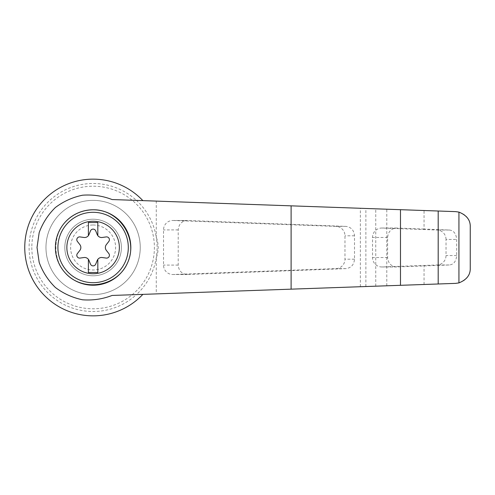 <?xml version="1.0" encoding="UTF-8"?>
<svg xmlns="http://www.w3.org/2000/svg" width="495" height="495" viewBox="0 0 495 495"><rect width="100%" height="100%" fill="white"/><g stroke="black" fill="none" stroke-linecap="round" stroke-linejoin="round"><path stroke-width="0.37" stroke-dasharray="2.48 1.86" d="M112.093 199.547L142.863 200.63A68.36 68.36 0 0 0 45.255 198.687A68.36 68.36 0 0 0 45.255 296.313A68.36 68.36 0 0 0 142.863 294.37L112.093 295.453M470.25 268.29C469.885 276.971 465.034 281.995 455.697 283.369L156.278 293.9L156.278 257.777C158.815 250.928 158.815 244.078 156.278 237.223A64.004 64.004 0 0 0 136.447 200.401L455.697 211.631C465.022 212.999 469.873 218.023 470.25 226.71M142.863 294.37L136.447 294.599A64.004 64.004 0 0 1 29.106 247.5A64.004 64.004 0 0 1 136.447 200.401L142.863 200.63M156.278 293.9L136.447 294.599A64.004 64.004 0 0 0 156.278 237.223L156.278 201.1M187.45 220.498L187.135 220.492C181.727 221.061 178.751 224.204 178.212 229.915L178.212 265.085C178.751 270.796 181.727 273.939 187.135 274.508L345.894 268.618C351.141 267.9 354.012 264.757 354.507 259.194L354.507 235.806C354.012 230.243 351.141 227.1 345.894 226.382L187.45 220.498L173.04 220.498A9.43 9.188 -90 0 0 163.529 229.915L163.529 265.085A9.43 9.188 -90 0 0 173.04 274.502L336.105 268.618A9.43 9.188 -90 0 0 344.972 259.194L344.972 235.806A9.43 9.188 -90 0 0 336.105 226.382L173.04 220.498M424.048 229.049L396.532 228.034C391.118 228.603 388.142 231.747 387.604 237.464L387.604 257.536C388.142 263.253 391.118 266.397 396.532 266.966L449.243 264.974C453.606 264.608 456.087 261.465 456.693 255.55L456.693 239.45C456.112 233.56 453.624 230.416 449.243 230.026L424.048 229.049L424.048 210.517M424.048 284.483L424.048 265.951M446.026 239.45A9.43 9.188 -90 0 0 437.165 230.026L382.041 228.04A9.43 9.188 -90 0 0 372.531 237.464L372.531 257.536A9.43 9.188 -90 0 0 382.041 266.96L437.165 264.974A9.43 9.188 -90 0 0 446.026 255.55L446.026 239.45L456.693 239.45M65.167 272.832C52.823 259.102 52.804 235.905 65.167 222.168A37.713 37.713 0 0 0 65.167 272.832M88.395 259.368L88.395 272.485L97.824 272.485L97.824 259.368M90.486 264.12A2.828 2.828 0 0 0 95.727 264.12L97.224 260.426A4.715 4.715 0 0 1 102.248 257.53L106.19 258.081A2.828 2.828 0 0 0 108.813 253.539L106.363 250.402A4.715 4.715 0 0 1 106.363 244.598L108.813 241.461A2.828 2.828 0 0 0 106.19 236.919L102.248 237.47A4.715 4.715 0 0 1 97.224 234.574L95.727 230.88A2.828 2.828 0 0 0 90.486 230.88L88.989 234.574A4.715 4.715 0 0 1 83.971 237.47L80.023 236.919A2.828 2.828 0 0 0 77.406 241.461L79.856 244.598A4.715 4.715 0 0 1 79.856 250.402L77.406 253.539A2.828 2.828 0 0 0 80.023 258.081L83.971 257.53A4.715 4.715 0 0 1 88.989 260.426L90.486 264.12M97.824 235.632L97.824 222.515L88.395 222.515L88.395 235.632M93.109 219.217A28.283 28.283 0 0 1 117.606 261.645A28.283 28.283 0 0 1 68.613 261.645A28.283 28.283 0 0 1 93.109 219.217A28.283 28.283 0 0 0 64.82 247.5A28.283 28.283 0 0 0 93.109 275.783A28.283 28.283 0 0 0 121.393 247.5A28.283 28.283 0 0 0 93.109 219.217M93.109 224.996A22.504 22.504 0 0 1 112.594 258.749A22.504 22.504 0 0 1 73.619 258.749A22.504 22.504 0 0 1 93.109 224.996M45.967 247.5A47.143 47.143 0 0 0 116.678 288.325A47.143 47.143 0 0 0 116.678 206.675A47.143 47.143 0 0 0 45.967 247.5A47.143 47.143 0 0 0 116.678 288.325A47.143 47.143 0 0 0 116.678 206.675A47.143 47.143 0 0 0 45.967 247.5M31.822 247.5A61.287 61.287 0 0 0 123.75 300.576A61.287 61.287 0 0 0 123.75 194.424A61.287 61.287 0 0 0 31.822 247.5M360.348 286.723L360.348 208.277M365.867 286.531L365.867 208.469M375.748 286.178L375.748 208.822M386.787 285.794L386.787 209.206M449.243 230.026L437.165 230.026M456.693 255.55L446.026 255.55M449.243 264.974L437.165 264.974M178.212 229.915L163.529 229.915M345.894 226.382L336.105 226.382M354.507 235.806L344.972 235.806M354.507 259.194L344.972 259.194M345.894 268.618L336.105 268.618M187.45 274.502L173.04 274.502M178.212 265.085L163.529 265.085M396.841 228.04L382.041 228.04M387.604 237.464L372.531 237.464M387.604 257.536L372.531 257.536M396.841 266.96L382.041 266.96M172.718 220.492L187.135 220.492M172.718 274.508L187.135 274.508M381.719 266.966L396.532 266.966M381.719 228.034L396.532 228.034"/><path stroke-width="0.74" d="M112.093 199.547C102.57 195.89 92.72 194.442 82.547 195.209C72.555 197.282 63.49 201.391 55.353 207.535C48.083 214.675 42.688 223.028 39.179 232.594L37.026 247.5L39.179 262.406C42.688 271.972 48.083 280.325 55.353 287.465C63.49 293.609 72.555 297.718 82.547 299.791C92.72 300.558 102.57 299.11 112.093 295.453L400.48 285.312L400.48 209.688L112.093 199.547M142.863 200.63A68.36 68.36 0 0 0 45.255 198.687A68.36 68.36 0 0 0 45.255 296.313A68.36 68.36 0 0 0 142.863 294.37M400.48 285.312L455.697 283.369L458.933 282.899L458.933 212.101L455.697 211.631L400.48 209.688M458.933 282.899C466.661 279.768 470.436 274.898 470.25 268.29L470.25 226.71C470.436 220.102 466.661 215.232 458.933 212.101M438.193 283.981L438.193 211.019M65.167 222.168C72.74 214.125 82.059 209.998 93.109 209.787C119.32 209.348 138.606 238.998 127.586 262.783C117.371 286.921 82.442 292.545 65.167 272.832M93.109 209.787A37.713 37.713 0 0 1 125.767 266.36A37.713 37.713 0 0 1 60.446 266.36A37.713 37.713 0 0 1 93.109 209.787A37.713 37.713 0 0 1 125.767 266.36A37.713 37.713 0 0 1 60.446 266.36A37.713 37.713 0 0 1 93.109 209.787M93.109 221.253A26.247 26.247 0 0 1 115.836 260.624A26.247 26.247 0 0 1 70.377 260.624A26.247 26.247 0 0 1 93.109 221.253M88.395 259.368A4.715 4.715 0 0 0 83.971 257.53L80.023 258.081A2.828 2.828 0 0 1 77.406 253.539L79.856 250.402A4.715 4.715 0 0 0 79.856 244.598L77.406 241.461A2.828 2.828 0 0 1 80.023 236.919L83.971 237.47A4.715 4.715 0 0 0 88.395 235.632L88.395 222.515L97.824 222.515L97.824 235.632A4.715 4.715 0 0 0 102.248 237.47L106.19 236.919A2.828 2.828 0 0 1 108.813 241.461L106.363 244.598A4.715 4.715 0 0 0 106.363 250.402L108.813 253.539A2.828 2.828 0 0 1 106.19 258.081L102.248 257.53A4.715 4.715 0 0 0 97.224 260.426L95.727 264.12A2.828 2.828 0 0 1 90.486 264.12L88.989 260.426A4.715 4.715 0 0 0 88.395 259.368L88.395 272.485L97.824 272.485L97.824 259.368M88.395 235.632A4.715 4.715 0 0 0 88.989 234.574L90.486 230.88A2.828 2.828 0 0 1 95.727 230.88L97.224 234.574A4.715 4.715 0 0 0 97.824 235.632M291.11 289.154L291.11 205.846M93.109 212.299A35.201 35.201 0 0 1 123.589 265.097A35.201 35.201 0 0 1 62.624 265.097A35.201 35.201 0 0 1 93.109 212.299"/></g></svg>
